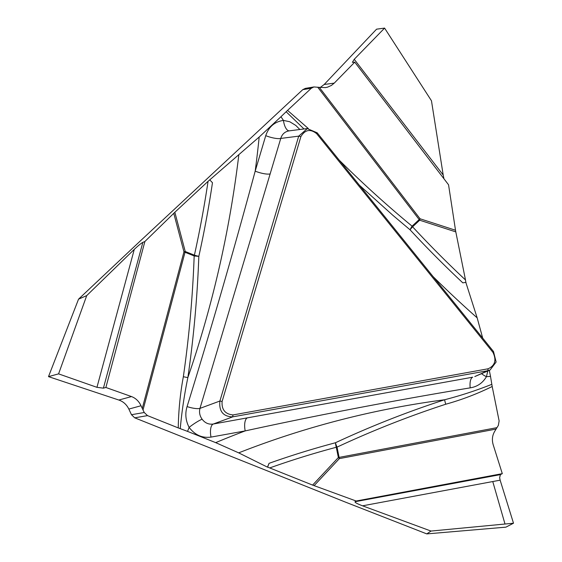 <?xml version="1.0" encoding="UTF-8"?>
<svg xmlns="http://www.w3.org/2000/svg" width="562" height="562" viewBox="0 0 562 562"><rect width="100%" height="100%" fill="white"/><g stroke="black" fill="none" stroke-linecap="round" stroke-linejoin="round"><path stroke-width="0.84" d="M356.168 501.023L502.295 473.647L500.426 474.616L499.646 477.658L500.138 480.173L362.546 505.821C357.27 503.791 354.762 502.428 355.022 501.726L356.168 501.023L312.605 485.09L338.352 457.538L336.28 447.268A1033.989 939.243 73.2 0 0 269.704 467.935L267.645 467.085L269.058 463.334L267.463 467.141L238.681 452.86L215.682 442.638A1077.509 978.772 -106.8 0 1 245.201 430.906L211.017 437.096C202.222 438.276 194.93 435.037 189.127 427.373C185.608 420.601 184.919 413.667 187.076 406.579C211.122 328.882 233.82 250.406 255.183 171.15L265.742 135.66C268.791 126.759 274.692 121.673 283.452 120.409L289.753 121.743L295.795 125.431L299.848 129.499M505.898 527.156L513.499 523.215L500.138 480.173L513.499 523.215L505.898 527.156L426.783 533.9L345.623 502.182L134.704 417.826L131.473 414.707L128.846 409.08C126.64 404.577 123.303 401.563 118.835 400.039L48.501 376.631L78.547 299.16L139.488 241.73L302.742 89.667L305.342 88.382L313.905 86.948L311.327 88.234L287.547 110.377L308.292 128.515M445.757 404.226C408.658 416.323 372.416 430.625 337.038 447.127L339.104 457.398L496.941 427.654L498.346 425.413L499.126 420.938L492.186 386.501C477.257 393.864 461.781 399.772 445.757 404.226A11.928 4.222 72 0 1 444.647 399.751C460.714 395.592 476.436 390.45 491.827 384.324L492.186 386.501M313.905 86.948L319.321 87.356L420.046 218.773L455.515 230.244L448.553 184.793L354.755 62.157L352.374 62.326L354.236 59.298L443.2 175.028L431.468 100.788L384.591 28.1L376.568 29.175L324.183 84.483L320.298 87.454M443.2 175.028L443.959 178.786M455.515 230.244L455.803 231.888L419.681 220.206L412.592 226.816A1033.989 939.243 73.2 0 0 465.498 279.974L455.803 231.888M465.498 279.974L465.828 282.37L477.166 317.853L482.709 338.127M481.564 373.653A11.928 3.224 -159.3 0 0 486.432 376.695A1077.509 978.772 -106.8 0 1 490.507 376.364L489.291 370.337M490.507 376.364L491.827 384.324M513.499 523.215L431.012 531.062L426.783 533.9M496.941 427.654L494.616 431.483C492.263 435.571 491.792 440.011 493.204 444.802L502.295 473.647M317.179 132.801L493.506 351.524L496.12 362.026L490.078 370.007L487.802 370.702L232.661 416.871C223.128 416.561 218.871 411.286 219.897 401.029L298.71 136.145L307.274 128.607L317.179 132.801L316.673 133.7C310.386 128.663 305.138 129.611 300.923 136.552L222.109 401.437C221.512 409.635 225.137 414.131 232.998 414.939L488.132 368.777C495.024 365.623 496.639 360.172 492.993 352.423L316.673 133.7M304 128.972L286.135 111.74L287.547 110.377M289.318 130.841A11.928 4.91 84.4 0 1 283.452 120.409A1077.509 978.772 -106.8 0 1 280.965 116.727L286.135 111.74M339.258 160.184C362.652 183.416 386.93 205.411 412.087 226.17A11.928 3.772 -50.5 0 0 410.084 229.83L392.768 215.218L359.441 185.228M487.823 370.969L486.432 376.695C482.695 383.01 477.286 386.733 470.204 387.857C394.447 400.411 319.441 414.763 245.201 430.906A11.928 4.96 -100.3 0 1 247.449 417.84L472.684 377.193A11.928 4.798 -100.3 0 0 470.204 387.857M269.704 467.935L312.605 485.09M289.163 130.862C284.92 131.585 282.117 134.107 280.761 138.428L199.96 408.391C198.997 412.255 199.721 415.873 202.144 419.238A11.928 1.686 -34.9 0 0 189.127 427.373A1077.509 978.772 -106.8 0 1 187.539 431.384L215.682 442.638M187.539 431.384L178.245 427.907C178.547 410.534 180.247 393.456 183.352 376.673A11.928 3.154 -171.8 0 0 187.863 377.573C184.385 394.383 181.842 411.405 180.24 428.651M131.473 414.707L144.237 412.515L147.525 415.62L178.245 427.907M362.546 505.821L431.012 531.062M269.058 463.334A1038.555 943.387 -106.8 0 1 335.444 442.751A11.928 4.988 -104.9 0 0 336.28 447.268A11.928 0.52 -11.4 0 0 337.038 447.127A11.928 4.194 65 0 1 335.444 442.751C370.997 426.186 407.401 411.855 444.647 399.751A1059.237 962.179 73.2 0 0 238.681 452.86M488.132 368.777L487.802 370.702L474.792 376.561M466.01 282.314L462.828 282.855A1038.555 943.387 -106.8 0 1 410.084 229.83A11.928 2.36 137.2 0 1 412.592 226.816A11.928 4.552 -133 0 1 412.087 226.17L419.175 219.566L317.713 87.187M134.29 249.366C138.168 245.685 141.02 243.353 142.86 242.363L144.891 241.498L105.881 387.478L103.401 388.159L96.952 387.33L134.29 249.366L86.717 295.605L78.547 299.16M144.891 241.498L174.852 212.26L185.235 251.502L194.396 255.162A1033.989 939.243 73.2 0 0 208.059 181.336L174.852 212.26M208.059 181.336L259.187 137.016A1077.509 978.772 -106.8 0 1 255.183 171.15A11.928 2.929 16.6 0 0 270.203 173.918M280.965 116.727L259.187 137.016M183.352 376.673C189.099 336.835 192.71 296.588 194.178 255.935A11.928 2.627 -177.9 0 0 198.829 256.335C197.332 297.186 193.672 337.6 187.863 377.573A1059.237 962.179 73.2 0 0 238.801 155.084M222.109 401.437L219.897 401.029L199.96 408.391A11.928 3.084 16.2 0 1 187.076 406.579M324.183 84.483L334.25 83.127L354.755 62.157M334.25 83.127L331.447 85.41L327.562 87.159L325.489 87.595L319.321 87.356M300.923 136.552L298.71 136.145L280.761 138.428A11.928 2.929 16.6 0 1 265.742 135.66M354.236 59.298L384.591 28.1M144.237 412.515L141.027 405.743L128.846 409.08M96.952 387.33L58.581 373.871L86.717 295.605M58.581 373.871L48.501 376.631M209.717 179.812L212.471 182.727A1038.555 943.387 -106.8 0 1 198.829 256.335A11.928 2.627 12.5 0 1 194.396 255.162A11.928 4.032 111.8 0 0 194.178 255.935L185.017 252.268L143.008 410.042M118.835 400.039L131.494 396.568L105.881 387.478M131.494 396.568C135.709 398.163 138.884 401.219 141.027 405.743M202.144 419.238C205.039 423.067 208.748 424.661 213.272 424.029A11.928 4.96 -100.3 0 0 211.017 437.096M499.646 477.658L500.096 480.025M504.999 524.023L492.762 481.543M496.063 429.08L339.378 458.606L314.102 485.659M339.104 457.398A11.928 4.194 -100.7 0 0 339.378 458.606A11.928 4.412 -136.9 0 1 338.352 457.538A11.928 0.52 168.6 0 0 339.104 457.398M492.993 352.423L493.506 351.524M433.211 276.729A1059.237 962.179 73.2 0 0 477.166 317.853M147.525 415.62L134.704 417.826M232.998 414.939L232.661 416.871L213.272 424.029L247.449 417.84M355.022 501.726L500.426 474.616M311.327 88.234L302.742 89.667M419.175 219.566A11.928 2.796 142.5 0 1 420.046 218.773A11.928 4.222 107.9 0 0 419.681 220.206A11.928 4.552 47 0 1 419.175 219.566M142.256 408.448L183.957 251.825L173.763 213.3M185.017 252.268A11.928 3.667 14.9 0 1 183.957 251.825L185.235 251.502A11.928 4.032 -68.2 0 0 185.017 252.268M142.86 242.363L103.401 388.159M474.897 376.519L489.98 370.042M289.17 130.862L307.449 128.529"/></g></svg>
